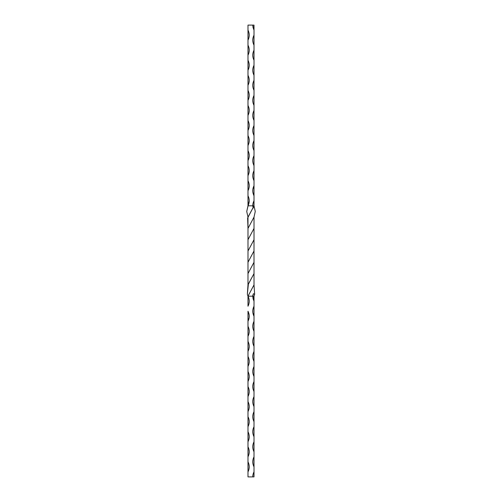<?xml version="1.0" encoding="UTF-8"?>
<svg xmlns="http://www.w3.org/2000/svg" width="502" height="502" viewBox="0 0 502 502"><rect width="100%" height="100%" fill="white"/><g stroke="black" fill="none" stroke-linecap="round" stroke-linejoin="round"><path stroke-width="0.75" d="M253.108 207.627L252.757 205.82L253.108 207.627L247.982 217.102L247.988 228.41L247.618 218.019L253.108 207.627M253.046 208.286L254.012 205.82L255.261 211.467L254.012 217.115L247.988 228.41L247.988 239.724L247.988 228.416L254.018 217.102L255.261 211.461L254.012 205.82L254.012 200.8L253.077 203.235L252.757 205.82L247.988 205.82L252.757 205.82A10.667 10.667 118.1 0 1 254.012 200.8L254.012 195.78L254.012 205.82L252.757 205.82L253.987 206.033L253.046 208.286M247.988 296.18C249.645 299.525 249.645 302.875 247.988 306.22L247.988 296.18L247.988 306.22L248.923 303.785L249.243 301.2L248.923 298.615L247.988 296.18L252.757 296.18L253.077 298.765L254.012 301.2L254.012 296.18L254.639 294.373L254.018 284.898L254.012 273.59L254.018 284.885L247.988 296.18L254.018 284.898L254.639 294.373L253.391 293.708L252.757 296.18L247.988 296.18L247.36 294.373L247.913 295.948M247.988 25.1L254.012 25.1L254.012 35.14L253.077 37.575L252.757 40.16L253.077 42.745L254.012 45.18L254.012 50.2L253.077 52.635L252.757 55.22L253.077 57.805L254.012 60.24L254.012 65.26L253.077 67.695L252.757 70.28L253.077 72.865L254.012 75.3L254.012 80.32L253.077 82.755L252.757 85.34L253.077 87.925L254.012 90.36L254.012 95.38L253.077 97.815L252.757 100.4L253.077 102.985L254.012 105.42L254.012 110.44L253.077 112.875L252.757 115.46L253.077 118.045L254.012 120.48L254.012 125.5L253.077 127.935L252.757 130.52L253.077 133.105L254.012 135.54L254.012 140.56L253.077 142.995L252.757 145.58L253.077 148.165L254.012 150.6L254.012 155.62L253.077 158.055L252.757 160.64L253.077 163.225L254.012 165.66L254.012 170.68L253.077 173.115L252.757 175.7L253.077 178.285L254.012 180.72L254.012 185.74L252.839 189.455L252.839 192.065L254.012 195.78L254.012 25.1L252.757 25.1L253.077 27.685L254.012 30.12L252.757 25.1L247.988 25.1L247.988 205.82L246.739 211.461L247.982 217.102L246.739 211.461L249.243 200.8L248.923 198.215L247.988 195.78L247.988 190.76L248.923 188.325L249.243 185.74L248.923 183.155L247.988 180.72L247.988 175.7L248.923 173.265L249.243 170.68L248.923 168.095L247.988 165.66L247.988 160.64L248.923 158.205L249.243 155.62L248.923 153.035L247.988 150.6L247.988 145.58L248.923 143.145L249.243 140.56L248.923 137.975L247.988 135.54L247.988 130.52L248.923 128.085L249.243 125.5L248.923 122.915L247.988 120.48L247.988 115.46L248.923 113.025L249.243 110.44L248.923 107.855L247.988 105.42L247.988 100.4L248.923 97.965L249.243 95.38L248.923 92.795L247.988 90.36L247.988 85.34L248.923 82.905L249.243 80.32L248.923 77.735L247.988 75.3L247.988 70.28L248.923 67.845L249.243 65.26L248.923 62.675L247.988 60.24L247.988 55.22L248.923 52.785L249.243 50.2L248.923 47.615L247.988 45.18L247.988 40.16L248.923 37.725L249.243 35.14L248.923 32.555L247.988 30.12L247.988 25.1M254.012 239.724L253.993 251L247.988 262.276L247.988 273.59L247.982 262.295L253.993 251L254.018 217.102L254.012 228.416L247.988 239.724L248.007 251L247.994 239.705L254.012 228.41L254.018 239.705L248.007 251L247.988 262.276L248.007 251L254.012 239.724M253.993 251L254.006 262.295L247.988 273.59L247.982 284.898L247.988 273.584L254.012 262.276L253.993 251M247.36 294.373L248.39 283.981L254.012 273.59L254.012 262.276L254.012 273.584L247.982 284.898L247.36 294.373M254.012 156.925L254.012 160.64M254.012 171.985L254.012 175.7M254.012 187.045L254.012 190.76M254.012 202.105L254.012 204.634M254.012 36.445L254.012 40.16M254.012 51.505L254.012 55.22M254.012 66.565L254.012 70.28M254.012 81.625L254.012 85.34M254.012 96.685L254.012 100.4M254.012 111.745L254.012 115.46M254.012 126.805L254.012 130.52M254.012 141.865L254.012 145.58M247.988 30.12C249.645 33.465 249.645 36.815 247.988 40.16L247.988 30.12M254.012 35.14L254.012 45.18C252.355 41.835 252.355 38.485 254.012 35.14M247.988 195.78C249.645 199.125 249.645 202.475 247.988 205.82L247.988 195.78M247.988 180.72C249.645 184.065 249.645 187.415 247.988 190.76L247.988 180.72M247.988 165.66C249.645 169.005 249.645 172.355 247.988 175.7L247.988 165.66M247.988 150.6C249.645 153.945 249.645 157.295 247.988 160.64L247.988 150.6M247.988 135.54C249.645 138.885 249.645 142.235 247.988 145.58L247.988 135.54M247.988 120.48C249.645 123.825 249.645 127.175 247.988 130.52L247.988 120.48M247.988 105.42C249.645 108.765 249.645 112.115 247.988 115.46L247.988 105.42M247.988 90.36C249.645 93.705 249.645 97.055 247.988 100.4L247.988 90.36M247.988 75.3C249.645 78.645 249.645 81.995 247.988 85.34L247.988 75.3M247.988 60.24C249.645 63.585 249.645 66.935 247.988 70.28L247.988 60.24M247.988 45.18C249.645 48.525 249.645 51.875 247.988 55.22L247.988 45.18M254.012 50.2L254.012 60.24C252.355 56.895 252.355 53.545 254.012 50.2M254.012 65.26L254.012 75.3C252.355 71.955 252.355 68.605 254.012 65.26M254.012 80.32L254.012 90.36C252.355 87.015 252.355 83.665 254.012 80.32M254.012 95.38L254.012 105.42C252.355 102.075 252.355 98.725 254.012 95.38M254.012 110.44L254.012 120.48C252.355 117.135 252.355 113.785 254.012 110.44M254.012 125.5L254.012 135.54C252.355 132.195 252.355 128.845 254.012 125.5M254.012 140.56L254.012 150.6C252.355 147.255 252.355 143.905 254.012 140.56M254.012 155.62L254.012 165.66C252.355 162.315 252.355 158.965 254.012 155.62M254.012 170.68L254.012 180.72C252.355 177.375 252.355 174.025 254.012 170.68M254.012 185.74L254.012 195.78C252.355 192.435 252.355 189.085 254.012 185.74M247.988 311.24L247.988 476.9L247.988 471.88L248.923 469.445L249.243 466.86L248.923 464.275L247.988 461.84L247.988 456.82L248.923 454.385L249.243 451.8L248.923 449.215L247.988 446.78L247.988 441.76L248.923 439.325L249.243 436.74L248.923 434.155L247.988 431.72L247.988 426.7L248.923 424.265L249.243 421.68L248.923 419.095L247.988 416.66L247.988 411.64L248.923 409.205L249.243 406.62L248.923 404.035L247.988 401.6L247.988 396.58L248.923 394.145L249.243 391.56L248.923 388.975L247.988 386.54L247.988 381.52L248.923 379.085L249.243 376.5L248.923 373.915L247.988 371.48L247.988 366.46L248.923 364.025L249.243 361.44L248.923 358.855L247.988 356.42L247.988 351.4L248.923 348.965L249.243 346.38L248.923 343.795L247.988 341.36L247.988 336.34L248.923 333.905L249.243 331.32L248.923 328.735L247.988 326.3L247.988 321.28L249.161 317.565L249.161 314.955L247.988 311.24C249.645 314.585 249.645 317.935 247.988 321.28L247.988 311.24M254.012 461.84L254.012 301.2L254.012 306.22L252.839 309.935L252.839 312.545L254.012 316.26L254.012 321.28L253.077 323.715L252.757 326.3L253.077 328.885L254.012 331.32L254.012 336.34L253.077 338.775L252.757 341.36L253.077 343.945L254.012 346.38L254.012 351.4L253.077 353.835L252.757 356.42L253.077 359.005L254.012 361.44L254.012 366.46L253.077 368.895L252.757 371.48L253.077 374.065L254.012 376.5L254.012 381.52L253.077 383.955L252.757 386.54L253.077 389.125L254.012 391.56L254.012 396.58L253.077 399.015L252.757 401.6L253.077 404.185L254.012 406.62L254.012 411.64L253.077 414.075L252.757 416.66L253.077 419.245L254.012 421.68L254.012 426.7L253.077 429.135L252.757 431.72L253.077 434.305L254.012 436.74L254.012 441.76L253.077 444.195L252.757 446.78L253.077 449.365L254.012 451.8L254.012 456.82L253.077 459.255L252.757 461.84L253.077 464.425L254.012 466.86L254.012 471.88L253.077 474.315L252.757 476.9L247.988 476.9L252.757 476.9A10.667 10.667 118.1 0 1 254.012 471.88L254.012 465.555M254.012 297.366L254.012 299.895M254.012 311.24L254.012 314.955M254.012 326.3L254.012 330.015M254.012 341.36L254.012 345.075M254.012 356.42L254.012 360.135M254.012 371.48L254.012 375.195M254.012 386.54L254.012 390.255M254.012 401.6L254.012 405.315M254.012 416.66L254.012 420.375M254.012 431.72L254.012 435.435M254.012 446.78L254.012 450.495M254.012 476.9L254.012 471.88L254.012 476.9L252.757 476.9L254.012 476.9M247.988 461.84C249.645 465.185 249.645 468.535 247.988 471.88L247.988 461.84M254.012 456.82L254.012 466.86C252.355 463.515 252.355 460.165 254.012 456.82M247.988 326.3C249.645 329.645 249.645 332.995 247.988 336.34L247.988 326.3M247.988 341.36C249.645 344.705 249.645 348.055 247.988 351.4L247.988 341.36M247.988 356.42C249.645 359.765 249.645 363.115 247.988 366.46L247.988 356.42M247.988 371.48C249.645 374.825 249.645 378.175 247.988 381.52L247.988 371.48M247.988 386.54C249.645 389.885 249.645 393.235 247.988 396.58L247.988 386.54M247.988 401.6C249.645 404.945 249.645 408.295 247.988 411.64L247.988 401.6M247.988 416.66C249.645 420.005 249.645 423.355 247.988 426.7L247.988 416.66M247.988 431.72C249.645 435.065 249.645 438.415 247.988 441.76L247.988 431.72M247.988 446.78C249.645 450.125 249.645 453.475 247.988 456.82L247.988 446.78M254.012 441.76L254.012 451.8C252.355 448.455 252.355 445.105 254.012 441.76M254.012 426.7L254.012 436.74C252.355 433.395 252.355 430.045 254.012 426.7M254.012 411.64L254.012 421.68C252.355 418.335 252.355 414.985 254.012 411.64M254.012 396.58L254.012 406.62C252.355 403.275 252.355 399.925 254.012 396.58M254.012 381.52L254.012 391.56C252.355 388.215 252.355 384.865 254.012 381.52M254.012 366.46L254.012 376.5C252.355 373.155 252.355 369.805 254.012 366.46M254.012 351.4L254.012 361.44C252.355 358.095 252.355 354.745 254.012 351.4M254.012 336.34L254.012 346.38C252.355 343.035 252.355 339.685 254.012 336.34M254.012 321.28L254.012 331.32C252.355 327.975 252.355 324.625 254.012 321.28M254.012 306.22L254.012 316.26C252.355 312.915 252.355 309.565 254.012 306.22M252.757 296.18L254.012 296.18L254.012 301.2L252.776 295.647L253.391 293.708L254.639 294.373L254.012 296.18L252.757 296.18"/></g></svg>
